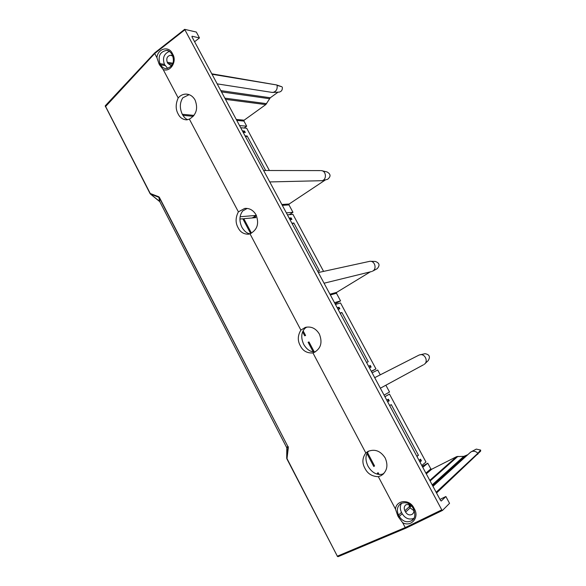 <?xml version="1.0" encoding="UTF-8"?>
<svg xmlns="http://www.w3.org/2000/svg" width="586" height="586" viewBox="0 0 586 586"><rect width="100%" height="100%" fill="white"/><g stroke="black" fill="none" stroke-linecap="round" stroke-linejoin="round"><path stroke-width="0.88" d="M195.087 100.052C192.919 96.243 189.893 94.258 186.018 94.097C182.971 94.141 180.363 95.423 178.188 97.943C175.529 103.986 175.522 109.333 178.159 113.992C179.895 117.588 182.693 119.551 186.56 119.874L189.373 119.119C196.376 114.878 198.28 108.52 195.087 100.052M189.131 94.661L182.832 97.789C179.697 102.726 179.536 108.256 182.341 114.387C183.967 117.207 185.777 118.98 187.769 119.712M189.373 119.119L238.385 211.846C235.455 217.567 235.352 222.848 238.092 227.69C240.231 232.107 243.747 234.283 248.647 234.202L250.002 233.821C257.342 229.902 259.364 223.581 256.06 214.857C253.306 210.176 249.519 208.037 244.692 208.448L238.385 211.846M300.882 330.101C297.651 335.47 297.461 340.671 300.303 345.711C302.859 350.926 307.071 353.329 312.946 352.926L313.525 352.743C320.798 348.934 322.747 342.715 319.377 334.079C315.825 328.307 311.122 326.087 305.255 327.435L300.882 330.101L250.002 233.821M312.946 352.926L365.81 452.956C362.258 457.937 361.965 463.057 364.924 468.295C367.576 473.708 372.051 476.499 378.351 476.674L381.318 475.524C387.112 471.327 388.393 465.474 385.178 457.966C380.585 450.912 374.872 448.722 368.03 451.396L365.81 452.956M378.351 476.674L395.477 509.088L397.711 515.629L398.539 515.05L399.264 516.42L398.436 516.999L402.67 522.69L405.248 527.576L406.047 528.089L442.415 510.457L406.076 528.067M441.771 509.864L184.649 29.337L196.317 32.054L199.474 37.929L192.054 36.222L191.959 36.83L440.54 500.459L441.258 501.023L445.88 496.518L449.543 503.337L442.489 510.428L441.771 509.864L405.248 527.576L337.346 556.187L338.181 556.634L406.054 528.081M105.399 106.718L154.704 53.516L156.931 57.721L158.989 63.779L159.956 63.625L160.586 64.812L159.619 64.965L158.989 63.779M159.619 64.965L163.15 69.5L178.188 97.943M167.728 68.489L164.439 64.401C162.278 58.043 163.955 53.7 169.457 51.363M289.381 214.666L292.963 212.3L286.342 212.865M256.324 215.384L240.165 216.747M292.963 212.3L288.979 204.895L282.313 205.349M244.142 128.012L246.691 126.188L239.549 125.58M246.691 126.188L243.952 121.082L244.128 120.189L236.253 119.434M370.33 271.853L336.657 292.37L336.459 293.256L340.554 300.882L335.104 303.812M422.235 466.324L427.765 463.204L430.827 468.903L431.706 469.232L426.286 473.876M283.148 204.404L283.609 205.261M370.542 367.334L369.707 365.781M339.243 308.99L338.481 307.569M335.456 304.464L340.525 302.94L375.978 368.946L371.377 371.458M421.788 465.489L425.978 462.046L389.485 394.107L384.885 396.656M420.821 461.087L420.008 459.563M388.657 401.117L387.807 399.527M243.988 131.403L244.56 132.458M290.568 218.234L291.227 219.464M159.37 197.328L158.784 196.786L158.945 197.321L159.37 197.328L288.341 447.418L159.231 197.541L159.78 201.672L159.363 201.181M158.784 196.786L150.258 193.49L105.268 105.81M154.645 52.945L105.334 105.722M184.722 29.908L154.704 53.516L154.631 52.938M281.851 204.492L289.169 204.001L325.501 179.851M289.953 219.596L291.909 219.398L291.096 217.882L289.132 218.073M289.572 218.886L291.096 217.882M317.619 271.208L319.487 270.805L293.842 223.002L291.894 223.207M292.311 223.999L293.842 223.002M243.175 132.355L245.292 132.509L244.501 131.037L242.384 130.876M243.029 132.084L244.501 131.037M245.702 137.058L247.167 136.011L245.065 135.871M265.67 170.497L247.167 136.011M240.7 127.733L246.684 128.217L269.392 170.504M239.96 219.032L242.831 218.776L250.654 233.572M251.475 233.177L243.813 218.688L243.058 219.201M287.404 214.842L292.941 214.351L323.575 271.384M252.778 217.897L254.976 216.014L256.551 215.875M255.591 217.179L252.881 217.413M254.976 216.014L255.833 217.626L243.813 218.688M276.57 84.941L212.022 74.254M271.479 92.317L273.039 92.39C276.27 91.46 277.61 89.123 277.046 85.373L281.851 86.757M225.485 99.356L265.788 104.594L244.128 120.189M194.589 41.731L199.474 37.929M265.788 104.594L270.285 97.774L278.057 92.163M278.775 92.127L279.28 92.097C281.529 91.489 282.555 89.878 282.342 87.263M372.403 271.223C377.12 269.296 375.055 260.821 369.978 261.275L375.355 261.451C379.538 262.989 380.124 265.414 377.135 268.725L372.41 271.252M429.78 480.388L456.699 456.611L431.706 469.232M456.699 456.611L463.804 456.355L467.818 454.685M475.737 449.396L476.301 449.103L480.652 450.07L480.637 451.132M374.703 377.662L419.122 355.035L425.018 353.688C429.487 354.501 430.534 356.83 428.154 360.668L425.143 363.51M385.866 385.222L389.522 392.027L384.057 395.118M372.095 372.799L377.706 370.03L380.277 374.828M289.169 204.001L288.979 204.895M327.413 179.36L327.589 179.316C331.017 176.54 330.826 174.079 327.017 171.932L322.022 170.768M269.758 181.938L322.066 180.693C326.959 179.616 326.285 170.856 321.282 170.614L321.472 170.643M368.638 451.103C365.312 454.897 365.093 459.9 367.971 466.112C371.788 472.499 376.498 475.209 382.087 474.257L383.815 473.539M306.815 327.076L304.888 328.387C301.138 332.577 300.765 337.932 303.76 344.451C307.005 349.893 310.932 352.34 315.554 351.776M247.219 208.426L242.721 210.945C239.293 215.523 239.029 220.973 241.93 227.287C244.325 231.294 247.036 233.462 250.068 233.799M172.863 56.19L170.702 55.216C167.23 55.963 166.08 58.307 167.237 62.233L167.86 63.413L170.856 65.449L171.947 65.302M369.978 261.275L318.337 272.534M389.485 394.107L384.914 396.715M377.904 474.286L377.347 473.239L378.117 472.668L379.076 474.477M373.721 466.383L374.564 465.943L373.787 466.507L366.968 453.601M367.503 452.59L374.564 465.943M313.151 351.798L308.111 342.268L308.99 341.946L314.243 351.878M308.99 341.946L308.192 342.422M419.034 460.347L420.528 459.153L421.407 460.786L419.913 461.995M386.753 400.135L388.364 399.198L389.229 400.802L387.617 401.754M389.668 405.585L391.272 404.618L418.448 455.271L416.946 456.45M419.979 354.764C424.989 353.475 428.6 361.503 424.271 364.324M159.802 201.709L286.796 447.807M286.708 458.245L286.796 447.704L288.048 447.074L286.708 458.245L288.18 446.495M337.719 556.59L337.258 556.224M480.652 450.07L477.883 453.271L436.145 492.269M477.78 454.318L477.876 453.278C476.008 451.367 473.92 450.788 471.62 451.542L469.928 452.758M413.767 509.483C414.221 511.571 413.687 513.175 412.178 514.31C409.599 515.555 407.402 514.816 405.578 512.091L404.86 510.728C403.747 508.194 404.135 506.179 406.032 504.678L409.936 504.458M408.816 504.128L410.156 507.916L413.943 510.692M401.564 503.198C399.916 506.026 399.894 509.088 401.498 512.384L402.216 513.739C405.322 518.544 409.226 520.068 413.921 518.317M439.976 499.411L445.88 496.518M340.554 300.882L334.489 302.669M427.765 463.204L422.784 467.335M337.448 308.185L339.03 307.232L339.865 308.793L338.078 309.357M337.236 307.789L339.03 307.232M368.653 366.382L370.271 365.466L371.121 367.056L369.444 367.862M368.587 366.265L370.271 365.466M340.276 313.451L341.858 312.506L368.25 361.694L366.558 362.478M340.07 313.078L341.858 312.506M421.407 460.786L419.73 461.643M389.229 400.802L387.588 401.696M416.771 456.128L418.448 455.271M303.101 330.812L305.584 335.5L304.698 335.807L302.625 331.881M371.26 371.253L375.978 368.946M398.436 516.999L397.711 515.629M395.477 509.088C396.356 499.909 409.504 498.891 413.789 507.776L414.522 509.161C419.517 517.709 410.918 527.437 402.67 522.69M163.15 69.5C170.13 72.591 177.184 61.757 172.87 54.447L172.24 53.253C168.519 45.488 157.524 48.77 156.931 57.721M172.87 54.447L172.452 55.289M172.24 53.253L171.764 53.978L172.394 55.172C174.818 62.241 172.775 66.731 166.256 68.657C163.824 68.489 161.934 67.207 160.586 64.812L165.062 65.581M168.446 50.814L166.519 50.381C159.963 51.78 157.773 56.197 159.956 63.625L164.439 64.401M168.16 50.704L166.519 50.381C168.145 50.162 169.896 51.363 171.764 53.978L171.823 54.095M243.952 121.082L236.773 120.408M193.27 116.321L182.898 115.347M286.671 447.265L287.982 446.598M158.945 197.321L150.426 194.017L159.473 201.276L158.945 197.321M194.025 115.405L182.29 114.277M224.834 98.148L266.623 103.663M221.479 91.885L269.45 98.712M220.805 90.625L270.285 97.774M172.54 64.233L167.86 63.413M167.237 62.233L172.943 63.244M338.269 556.583L405.9 528.133M288.341 447.418L287.008 458.596L337.346 556.187L286.803 458.699M337.206 556.121L338.137 556.649M430.102 480.996L457.952 456.326M409.087 505.74L410.244 504.693M432.19 484.886L463.804 456.355M409.387 506.465L410.808 505.183M432.527 485.516L465.072 456.062M409.446 506.575L404.86 510.728M405.578 512.091L410.156 507.916M414.522 509.161L413.745 509.439C415.62 514.955 414.954 518.683 411.753 520.624C406.882 522.998 402.714 521.599 399.264 516.42L402.216 513.739M413.789 507.776L413.013 508.062C410.112 503.11 406.039 501.623 400.787 503.608C397.183 506.429 396.436 510.245 398.539 515.05L401.498 512.384M413.723 509.402L412.991 508.025M413.482 518.984L411.753 520.624L413.87 518.398M430.827 468.903L425.883 473.122M330.35 294.941L336.459 293.256M329.955 294.201L336.657 292.37M188.26 94.39L186.018 94.097M159.78 201.672L150.375 194.003M150.126 193.702L105.209 105.898M184.649 29.337L154.704 52.887M211.788 73.807L276.519 84.926M272.336 92.449L217.186 83.871M279.28 92.097L273.039 92.42M276.746 84.985L281.888 86.772M320.527 170.592L263.627 170.497M171.544 55.377L170.702 55.216M314.199 352.479L313.525 352.743M246.025 208.352L244.692 208.448M327.589 179.316L322.073 180.722M383.53 473.84L381.318 475.524M380.358 388.21L423.502 364.778M436.533 492.994L480.645 451.125M476.301 449.103L471.62 451.542M409.856 507.351L411.482 505.872M432.973 486.343L470.785 451.989M412.178 514.31L413.071 513.475M324.058 283.214L371.619 271.538"/></g></svg>
